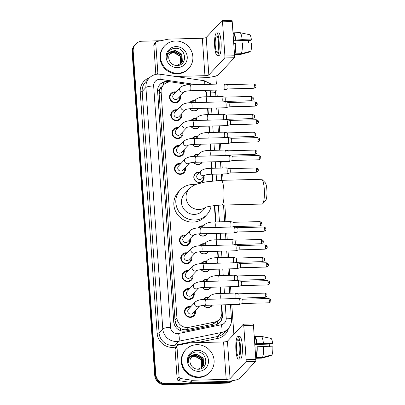 <?xml version="1.0" encoding="UTF-8"?>
<svg xmlns="http://www.w3.org/2000/svg" width="405" height="405" viewBox="0 0 405 405"><rect width="100%" height="100%" fill="white"/><g stroke="black" fill="none" stroke-linecap="round" stroke-linejoin="round"><path stroke-width="0.61" d="M203.386 299.457A5.285 5.057 -136.9 0 1 208.408 297.386M212.276 305.127A5.285 5.057 -136.9 0 1 203.588 305.405M202.135 281.576A5.285 5.057 -136.9 0 1 207.157 279.511M211.025 287.246A5.285 5.057 -136.9 0 1 202.338 287.525M200.885 263.701A5.285 5.057 -136.9 0 1 205.907 261.63M209.775 269.365A5.285 5.057 -136.9 0 1 201.088 269.649M199.635 245.82A5.285 5.057 -136.9 0 1 204.662 243.749M208.524 251.485A5.285 5.057 -136.9 0 1 199.837 251.768M198.384 227.939A5.285 5.057 -136.9 0 1 203.411 225.869M207.274 233.609A5.285 5.057 -136.9 0 1 198.587 233.887M203.993 176.297A5.285 5.057 -136.9 0 1 194.314 179.38A5.285 5.057 -136.9 0 1 199.66 172.231M193.382 156.421A5.285 5.057 -136.9 0 1 198.41 154.351M202.272 162.091A5.285 5.057 -136.9 0 1 193.585 162.37M192.132 138.545A5.285 5.057 -136.9 0 1 197.159 136.475M201.022 144.21A5.285 5.057 -136.9 0 1 192.334 144.494M190.882 120.665A5.285 5.057 -136.9 0 1 195.909 118.594M199.771 126.33A5.285 5.057 -136.9 0 1 191.084 126.613M189.631 102.784A5.285 5.057 -136.9 0 1 194.658 100.713M198.521 108.454A5.285 5.057 -136.9 0 1 189.834 108.732M195.291 310.594A5.619 5.381 -136.9 0 1 185.05 314.088A5.619 5.381 -136.9 0 1 190.952 306.529M194.041 292.714A5.619 5.381 -136.9 0 1 183.799 296.212A5.619 5.381 -136.9 0 1 189.702 288.649M192.79 274.833A5.619 5.381 -136.9 0 1 182.549 278.331A5.619 5.381 -136.9 0 1 188.452 270.768M191.54 256.957A5.619 5.381 -136.9 0 1 181.298 260.45A5.619 5.381 -136.9 0 1 187.201 252.892M190.289 239.077A5.619 5.381 -136.9 0 1 180.048 242.57A5.619 5.381 -136.9 0 1 185.951 235.011M185.287 167.559A5.619 5.381 -136.9 0 1 175.046 171.057A5.619 5.381 -136.9 0 1 180.954 163.493M184.037 149.678A5.619 5.381 -136.9 0 1 173.796 153.176A5.619 5.381 -136.9 0 1 179.704 145.613M182.787 131.802A5.619 5.381 -136.9 0 1 172.545 135.295A5.619 5.381 -136.9 0 1 178.453 127.732M181.536 113.921A5.619 5.381 -136.9 0 1 171.295 117.415A5.619 5.381 -136.9 0 1 177.203 109.856M180.286 96.041A5.619 5.381 -136.9 0 1 170.044 99.539A5.619 5.381 -136.9 0 1 175.952 91.975M190.568 84.802L171.826 82.023A9.907 9.487 43.1 0 0 170.13 81.921A9.907 9.487 43.1 0 0 163.579 84.827A9.907 9.487 43.1 0 0 161.119 91.859L176.939 318.082A9.907 9.487 43.1 0 0 188.978 327.321L214.498 322.091A9.907 9.487 43.1 0 0 219.378 319.373A9.907 9.487 43.1 0 0 221.839 312.346L221.317 304.889M178.058 326.724A9.907 9.487 -136.9 0 1 175.871 323.63L175.881 323.803A3.301 3.164 43.1 0 0 178.058 326.724L180.235 328.374C182.311 329.609 184.518 330.014 186.857 329.584L212.377 324.354L217.369 321.519L219.378 319.373M163.579 84.827L161.317 87.262A3.301 3.164 43.1 0 0 159.555 90.285A9.907 1.995 176 0 0 157.58 90.376M159.555 90.285L159.565 90.457A9.907 9.487 -136.9 0 1 161.317 87.262M159.565 90.457L159.155 93.95L174.975 320.178L175.871 323.63M206.763 96.785L206.656 95.226A9.907 9.487 43.1 0 0 204.986 90.371M220.517 293.458L220.067 287.008M219.267 275.577L218.816 269.128M218.017 257.696L217.566 251.252M216.766 239.821L216.316 233.371M215.516 221.94L214.377 205.629M212.645 180.898L212.179 174.236M211.764 168.303L211.314 161.853M210.514 150.422L210.063 143.972M209.263 132.541L208.813 126.092M208.013 114.661L207.562 108.216M231.938 380.791A9.907 9.487 -136.9 0 1 227.504 382.026L166.136 383.636L165.615 384.193A9.907 9.487 -136.9 0 1 155.252 374.767L132.658 51.708A9.907 9.487 -136.9 0 1 135.118 44.677A9.907 9.487 -136.9 0 0 132.658 51.708L155.252 374.767A9.907 9.487 -136.9 0 0 165.615 384.193L226.982 382.583L165.615 384.193L165.093 384.75A9.907 9.487 -136.9 0 1 154.725 375.324L132.136 52.265A9.907 9.487 -136.9 0 1 134.597 45.238L135.64 44.12A9.907 9.487 -136.9 0 1 142.195 41.214L160.633 40.733M232.359 380.725A9.907 9.487 -136.9 0 1 226.982 382.583A9.907 9.487 -136.9 0 0 232.359 380.725M232.541 380.7A9.907 9.487 -136.9 0 1 226.456 383.14L165.093 384.75M171.583 81.992L168.303 81.506A9.907 9.487 43.1 0 0 166.612 81.405A9.907 9.487 43.1 0 0 160.061 84.311A9.907 9.487 43.1 0 0 157.601 91.338L173.715 321.767A9.907 9.487 43.1 0 0 185.748 331.007L215.095 324.987A9.907 9.487 43.1 0 0 219.976 322.274A9.907 9.487 43.1 0 0 222.436 315.247L221.712 304.879M159.803 84.594A9.907 9.487 -136.9 0 1 166.09 81.962A9.907 9.487 -136.9 0 1 167.781 82.063L168.318 82.144M166.136 383.636A9.907 9.487 -136.9 0 1 155.773 374.21L133.184 51.151A9.907 9.487 -136.9 0 1 135.64 44.12M215.809 75.988L216.376 84.124M216.791 90.062L217.242 96.506M218.042 107.938L218.492 114.387M219.292 125.818L219.743 132.268M220.543 143.699L220.993 150.149M221.793 161.58L222.244 168.024M222.659 173.963L223.104 180.291M224.831 205.026L225.995 221.667M226.795 233.098L227.245 239.542M228.045 250.973L228.496 257.423M229.296 268.854L229.746 275.304M230.546 286.735L230.997 293.185M231.797 304.616L233.872 334.307M207.163 96.775L207.056 95.286A9.907 9.487 43.1 0 0 205.34 90.361M220.912 293.448L220.462 286.998M219.662 275.567L219.211 269.117M218.411 257.686L217.961 251.242M217.161 239.811L216.71 233.361M215.911 221.93L214.772 205.583M213.04 180.858L212.574 174.226M212.159 168.293L211.709 161.843M210.909 150.412L210.458 143.962M209.658 132.531L209.208 126.082M208.408 114.65L207.957 108.206M221.798 314.118L221.915 315.804A9.907 9.487 -136.9 0 1 219.712 322.547M177.841 73.264A16.514 15.81 -136.9 0 1 162.167 63.58A16.514 15.81 -136.9 0 1 164.663 45.836A16.514 15.81 -136.9 0 1 175.583 40.991A16.514 15.81 -136.9 0 1 191.256 50.676A16.514 15.81 -136.9 0 1 188.76 68.42A16.514 15.81 -136.9 0 1 177.841 73.264M188.76 68.42L188.239 68.977A16.514 15.81 -136.9 0 1 177.319 73.821A16.514 15.81 -136.9 0 1 161.646 64.137A16.514 15.81 -136.9 0 1 164.141 46.393L164.663 45.836M175.972 46.605A10.768 10.307 -136.9 0 1 187.242 56.852A10.768 10.307 -136.9 0 1 177.446 67.65A10.768 10.307 -136.9 0 1 166.182 57.404A10.768 10.307 -136.9 0 1 175.972 46.605M176.717 65.549C187.981 65.939 186.518 47.755 175.79 48.286C172.874 48.276 170.505 49.364 168.688 51.556C167.209 53.668 166.683 56.027 167.118 58.629C167.179 54.078 169.376 51.47 173.71 50.817A7.462 7.143 -136.9 0 0 170.611 52.721A7.462 7.143 -136.9 0 0 169.088 59.732C170.338 63.337 172.879 65.271 176.717 65.549L181.162 63.296L182.326 61.636L181.951 54.194L175.517 50.564L173.71 50.817M181.055 63.408L182.118 61.859L181.744 54.417L175.309 50.787L170.546 52.797M180.61 63.823L181.288 62.74L180.919 55.298L174.479 51.673L170.151 53.268M180.726 63.722L181.496 62.522L181.126 55.08L174.687 51.45L170.242 53.146M180.129 64.203L180.458 63.626L180.088 56.184L173.649 52.554L169.796 53.779M180.255 64.111L180.665 63.403L180.296 55.961L173.856 52.336L169.882 53.647M157.008 74.196L157.864 73.28L155.753 43.107L153.799 45.193A1.65 1.579 -136.9 0 1 154.209 44.023L156.163 41.933A1.65 1.579 43.1 0 0 155.753 43.107M155.839 74.388L153.799 45.193M187.075 78.19L202.991 77.775A13.213 2.658 176 0 0 218.523 74.647L234.384 57.723L224.694 57.981L208.833 74.905A3.301 0.663 -4 0 1 204.95 75.684L175.39 76.459M231.766 20.285A1.65 0.344 88.5 0 1 231.837 20.25A1.65 0.344 88.5 0 1 232.207 21.551L222.517 21.809A1.65 0.344 -91.5 0 0 222.148 20.503A1.65 0.344 -91.5 0 0 222.077 20.544L206.216 37.468A3.301 0.663 -4 0 1 202.333 38.247L168.561 39.133A1.65 1.579 43.1 0 0 168.283 39.163L156.978 41.482A1.65 1.579 43.1 0 0 156.163 41.933M224.694 57.981A1.65 0.344 -91.5 0 0 224.912 56.017L234.596 55.763L232.207 21.551M234.596 55.763A1.65 0.344 88.5 0 1 234.384 57.723M224.912 56.017L222.517 21.809M157.864 73.28A1.65 1.579 43.1 0 0 158.158 74.11M218.538 42.419A8.257 1.716 -91.5 0 0 216.69 35.903A8.257 1.716 -91.5 0 0 215.273 45.902A8.257 1.716 -91.5 0 0 217.12 52.412A8.257 1.716 -91.5 0 0 218.538 42.419M233.553 40.789L250.999 40.333L251.399 39.903L242.175 39.665L233.508 40.166M248.543 40.394A6.607 1.372 -91.5 0 0 248.473 43.031L248.108 43.036M241.223 53.728A10.9 2.263 -91.5 0 0 242.403 42.889L251.626 43.133A8.586 1.782 -91.5 0 1 250.751 51.182L241.223 53.728L234.763 53.895L234.672 52.589L234.379 52.594M234.672 52.589A9.578 1.99 -91.5 0 0 235.68 43.34L235.943 43.062L242.403 42.889M233.736 43.391L235.68 43.34M217.202 55.384L219.135 55.333A11.229 2.329 -91.5 0 0 221.064 41.74A11.229 2.329 -91.5 0 0 218.548 32.881L216.609 32.932A11.229 2.329 -91.5 0 0 214.685 46.524A11.229 2.329 -91.5 0 0 217.202 55.384A11.229 2.329 -91.5 0 0 219.125 41.791A11.229 2.329 -91.5 0 0 216.609 32.932M234.763 53.895A10.9 2.263 -91.5 0 0 235.943 43.062M233.336 33.519L233.042 33.529M234.515 54.599L240.443 54.442A10.9 2.263 -91.5 0 0 240.555 54.427A10.9 2.263 -91.5 0 0 240.57 54.422L250.098 51.875L250.062 51.364M234.515 54.584L240.57 54.422M235.452 40.115A9.578 1.99 -91.5 0 0 233.447 34.142L233.088 34.152M235.715 39.832A10.9 2.263 -91.5 0 0 233.412 32.82A10.9 2.263 -91.5 0 0 233.29 32.84L233.381 34.147M242.175 39.665A10.9 2.263 -91.5 0 0 239.988 32.663A10.9 2.263 -91.5 0 0 239.871 32.653L233.412 32.82M251.399 39.903A8.586 1.782 -91.5 0 0 249.713 34.719L239.988 32.663M199.073 376.959A16.514 15.81 -136.9 0 1 183.404 367.269A16.514 15.81 -136.9 0 1 185.9 349.525A16.514 15.81 -136.9 0 1 196.82 344.685A16.514 15.81 -136.9 0 1 212.488 354.37A16.514 15.81 -136.9 0 1 209.993 372.114A16.514 15.81 -136.9 0 1 199.073 376.959M209.993 372.114L209.471 372.671A16.514 15.81 -136.9 0 1 198.551 377.516A16.514 15.81 -136.9 0 1 182.883 367.826A16.514 15.81 -136.9 0 1 185.379 350.082L185.9 349.525M197.21 350.3A10.768 10.307 -136.9 0 1 208.474 360.546A10.768 10.307 -136.9 0 1 198.683 371.339A10.768 10.307 -136.9 0 1 187.419 361.098A10.768 10.307 -136.9 0 1 197.21 350.3M197.954 369.238C209.218 369.628 207.755 351.449 197.027 351.975C194.111 351.965 191.742 353.059 189.925 355.251C188.446 357.362 187.92 359.721 188.35 362.323C188.416 357.767 190.613 355.165 194.947 354.512A7.462 7.143 -136.9 0 0 191.848 356.41A7.462 7.143 -136.9 0 0 190.32 363.427C191.57 367.026 194.117 368.965 197.954 369.238L202.394 366.991L203.563 365.325L203.189 357.888L196.749 354.259L194.947 354.512M202.292 367.097L203.356 365.548L202.981 358.106L196.547 354.476L191.778 356.486M201.847 367.512L202.525 366.434L202.151 358.992L195.716 355.362L191.388 356.962M201.963 367.416L202.733 366.211L202.358 358.769L195.924 355.144L191.479 356.84M201.366 367.897L201.695 367.32L201.326 359.878L194.886 356.248L191.033 357.473M201.493 367.806L201.903 367.097L201.533 359.655L195.094 356.025L191.119 357.342M262.06 179.552L265.229 182.701A9.082 1.883 88.5 0 1 266.854 189.667A9.082 1.883 88.5 0 1 265.695 200.445L262.693 203.75A12.383 2.572 -91.5 0 0 264.278 189.054A12.383 2.572 -91.5 0 0 262.06 179.552A12.383 2.572 -91.5 0 0 261.508 179.283L221.135 180.346A12.383 2.572 88.5 0 1 223.909 190.112A12.383 2.572 88.5 0 1 221.783 205.107L262.156 204.049A12.383 2.572 -91.5 0 0 262.693 203.75M205.502 207.365A12.383 11.856 43.1 0 1 199.012 209.517A12.383 11.856 43.1 0 1 186.052 197.731A12.383 11.856 43.1 0 1 189.13 188.943L184.558 193.818A12.383 11.856 43.1 0 0 182.69 207.127A12.383 11.856 43.1 0 0 194.44 214.392A12.383 11.856 43.1 0 0 202.632 210.757L205.948 207.218M211.142 206.074A18.164 17.39 -136.9 0 1 206.849 214.711A18.164 17.39 -136.9 0 1 194.835 220.036A18.164 17.39 -136.9 0 1 177.598 209.385A18.164 17.39 -136.9 0 1 180.341 189.864A18.164 17.39 -136.9 0 1 192.355 184.538A18.164 17.39 -136.9 0 1 195.428 184.72M206.849 214.711L204.889 216.802A18.164 17.39 -136.9 0 1 192.876 222.127A18.164 17.39 -136.9 0 1 175.638 211.471A18.164 17.39 -136.9 0 1 178.382 191.955L180.341 189.864M175.289 92.679A4.956 4.744 43.1 0 0 170.5 99.417A4.956 4.744 43.1 0 0 179.628 96.744M184.66 91.378L184.3 91.677C183.374 91.9 186.659 90.781 190.335 90.755A2.972 0.618 88.5 0 0 190.856 87.338A2.972 0.618 88.5 0 0 190.841 87.156A2.972 0.618 88.5 0 0 190.178 84.812C186.092 84.736 182.807 85.571 180.321 87.313L173.482 94.613A2.972 2.845 43.1 0 0 175.851 99.549A2.972 2.845 43.1 0 0 177.815 98.678L184.437 91.616M190.178 84.812L224.218 83.916A2.972 0.618 88.5 0 1 224.248 83.921A2.972 0.618 88.5 0 1 224.881 86.265A2.972 0.618 88.5 0 1 224.502 89.794A2.972 0.618 88.5 0 1 224.405 89.854A2.972 0.618 88.5 0 1 224.375 89.859L190.335 90.755M227.468 84.66A2.147 0.446 88.5 0 1 227.494 84.66A2.147 0.446 88.5 0 1 227.949 86.351A2.147 0.446 88.5 0 1 227.671 88.903A2.147 0.446 88.5 0 1 227.605 88.948A2.147 0.446 88.5 0 1 227.58 88.953L253.869 88.26C257.048 86.928 255.54 86.397 255.955 85.966A2.147 0.43 176 0 0 254.239 85.663A2.147 0.446 88.5 0 1 253.869 88.26M176.54 110.56A4.956 4.744 43.1 0 0 171.75 117.293A4.956 4.744 43.1 0 0 180.878 114.625M185.91 109.259L185.551 109.552C184.624 109.78 187.91 108.661 191.585 108.636A2.972 0.618 88.5 0 0 192.107 105.219A2.972 0.618 88.5 0 0 192.091 105.037A2.972 0.618 88.5 0 0 191.428 102.693C187.343 102.617 184.057 103.447 181.572 105.194L174.732 112.489A2.972 2.845 43.1 0 0 177.101 117.43A2.972 2.845 43.1 0 0 179.066 116.559L185.687 109.497M191.428 102.693L225.469 101.797A2.972 0.618 88.5 0 1 225.499 101.802A2.972 0.618 88.5 0 1 226.132 104.141A2.972 0.618 88.5 0 1 225.747 107.674A2.972 0.618 88.5 0 1 225.656 107.735A2.972 0.618 88.5 0 1 225.625 107.74L191.585 108.636M257.165 103.938A2.147 0.43 176 0 0 257.205 103.847A2.147 0.43 176 0 0 255.489 103.543A2.147 0.446 88.5 0 0 255.008 101.847L228.734 102.536A2.147 0.446 88.5 0 1 228.744 102.541A2.147 0.446 88.5 0 1 229.2 104.232A2.147 0.446 88.5 0 1 228.921 106.783A2.147 0.446 88.5 0 1 228.855 106.829A2.147 0.446 88.5 0 1 228.83 106.829M177.79 128.436A4.956 4.744 43.1 0 0 173.001 135.174A4.956 4.744 43.1 0 0 182.128 132.506M187.161 127.135L186.801 127.433C185.875 127.656 189.16 126.542 192.836 126.512A2.972 0.618 88.5 0 0 193.357 123.1A2.972 0.618 88.5 0 0 193.342 122.918A2.972 0.618 88.5 0 0 192.679 120.568C188.593 120.493 185.308 121.328 182.822 123.069L175.983 130.369A2.972 2.845 43.1 0 0 178.352 135.305A2.972 2.845 43.1 0 0 180.316 134.435L186.938 127.378M192.679 120.568L226.719 119.677A2.972 0.618 88.5 0 1 226.749 119.683A2.972 0.618 88.5 0 1 227.382 122.021A2.972 0.618 88.5 0 1 226.997 125.555A2.972 0.618 88.5 0 1 226.906 125.616A2.972 0.618 88.5 0 1 226.876 125.621L192.836 126.512M229.969 120.417A2.147 0.446 88.5 0 1 229.994 120.422A2.147 0.446 88.5 0 1 230.45 122.113A2.147 0.446 88.5 0 1 230.172 124.664A2.147 0.446 88.5 0 1 230.106 124.705A2.147 0.446 88.5 0 1 230.081 124.71L256.37 124.021C259.549 122.69 258.041 122.158 258.456 121.723A2.147 0.43 176 0 0 256.74 121.424A2.147 0.446 88.5 0 1 256.37 124.021M179.04 146.316A4.956 4.744 43.1 0 0 174.251 153.055A4.956 4.744 43.1 0 0 183.379 150.382M188.411 145.015L188.052 145.314C187.125 145.537 190.411 144.423 194.086 144.393A2.972 0.618 88.5 0 0 194.608 140.981A2.972 0.618 88.5 0 0 194.592 140.793A2.972 0.618 88.5 0 0 193.929 138.449C189.844 138.373 186.558 139.209 184.072 140.95L177.233 148.25A2.972 2.845 43.1 0 0 179.602 153.186A2.972 2.845 43.1 0 0 181.567 152.315L188.188 145.253M193.929 138.449L227.969 137.558A2.972 0.618 88.5 0 1 228 137.558A2.972 0.618 88.5 0 1 228.633 139.902A2.972 0.618 88.5 0 1 228.248 143.431A2.972 0.618 88.5 0 1 228.157 143.497A2.972 0.618 88.5 0 1 228.126 143.502L194.086 144.393M259.666 139.7A2.147 0.43 176 0 0 259.706 139.603A2.147 0.43 176 0 0 257.99 139.3A2.147 0.446 88.5 0 0 257.509 137.609L231.23 138.297A2.147 0.446 88.5 0 1 231.245 138.297A2.147 0.446 88.5 0 1 231.701 139.988A2.147 0.446 88.5 0 1 231.422 142.54A2.147 0.446 88.5 0 1 231.356 142.585A2.147 0.446 88.5 0 1 231.331 142.59M180.291 164.197A4.956 4.744 43.1 0 0 175.502 170.935A4.956 4.744 43.1 0 0 184.629 168.262M189.661 162.896L189.302 163.195C188.371 163.417 191.661 162.299 195.337 162.273A2.972 0.618 88.5 0 0 195.853 158.856A2.972 0.618 88.5 0 0 195.843 158.674A2.972 0.618 88.5 0 0 195.18 156.33C191.094 156.254 187.809 157.089 185.323 158.831L178.483 166.131A2.972 2.845 43.1 0 0 180.853 171.067A2.972 2.845 43.1 0 0 182.817 170.196L189.439 163.134M195.18 156.33L229.22 155.434A2.972 0.618 88.5 0 1 229.25 155.439A2.972 0.618 88.5 0 1 229.883 157.783A2.972 0.618 88.5 0 1 229.498 161.311A2.972 0.618 88.5 0 1 229.407 161.372A2.972 0.618 88.5 0 1 229.377 161.377L195.337 162.273M260.916 157.58A2.147 0.43 176 0 0 260.957 157.484A2.147 0.43 176 0 0 259.24 157.18A2.147 0.446 88.5 0 0 258.76 155.485L232.48 156.178A2.147 0.446 88.5 0 1 232.495 156.178A2.147 0.446 88.5 0 1 232.951 157.869A2.147 0.446 88.5 0 1 232.673 160.421A2.147 0.446 88.5 0 1 232.607 160.466A2.147 0.446 88.5 0 1 232.581 160.471M185.293 235.715A4.956 4.744 43.1 0 0 180.503 242.448A4.956 4.744 43.1 0 0 189.631 239.78M194.663 234.414L194.304 234.708C193.372 234.935 196.658 233.817 200.333 233.791A2.972 0.618 88.5 0 0 200.855 230.374A2.972 0.618 88.5 0 0 200.845 230.192A2.972 0.618 88.5 0 0 200.181 227.848C196.096 227.772 192.81 228.607 190.325 230.349L183.48 237.649A2.972 2.845 43.1 0 0 185.855 242.585A2.972 2.845 43.1 0 0 187.819 241.714L194.435 234.652M200.181 227.848L234.222 226.952A2.972 0.618 88.5 0 1 234.252 226.957A2.972 0.618 88.5 0 1 234.885 229.301A2.972 0.618 88.5 0 1 234.5 232.829A2.972 0.618 88.5 0 1 234.409 232.89A2.972 0.618 88.5 0 1 234.379 232.895L200.333 233.791M265.918 229.093A2.147 0.43 176 0 0 265.958 229.002A2.147 0.43 176 0 0 264.242 228.698A2.147 0.446 88.5 0 0 263.761 227.002L237.482 227.696A2.147 0.446 88.5 0 1 237.497 227.696A2.147 0.446 88.5 0 1 237.953 229.387A2.147 0.446 88.5 0 1 237.674 231.938A2.147 0.446 88.5 0 1 237.608 231.984A2.147 0.446 88.5 0 1 237.583 231.989M186.543 253.596A4.956 4.744 43.1 0 0 181.754 260.329A4.956 4.744 43.1 0 0 190.882 257.661M195.914 252.295L195.554 252.588C194.623 252.811 197.908 251.697 201.584 251.667A2.972 0.618 88.5 0 0 202.105 248.255A2.972 0.618 88.5 0 0 202.095 248.073A2.972 0.618 88.5 0 0 201.432 245.729C197.346 245.653 194.061 246.483 191.575 248.23L184.731 255.525A2.972 2.845 43.1 0 0 187.105 260.466A2.972 2.845 43.1 0 0 189.069 259.59L195.686 252.533M201.432 245.729L235.472 244.833A2.972 0.618 88.5 0 1 235.502 244.838A2.972 0.618 88.5 0 1 236.135 247.177A2.972 0.618 88.5 0 1 235.75 250.71A2.972 0.618 88.5 0 1 235.659 250.771A2.972 0.618 88.5 0 1 235.624 250.776L201.584 251.667M267.168 246.974A2.147 0.43 176 0 0 267.209 246.883A2.147 0.43 176 0 0 265.493 246.579A2.147 0.446 88.5 0 0 265.012 244.883L238.732 245.572A2.147 0.446 88.5 0 1 238.748 245.577A2.147 0.446 88.5 0 1 239.203 247.268A2.147 0.446 88.5 0 1 238.925 249.819A2.147 0.446 88.5 0 1 238.859 249.865A2.147 0.446 88.5 0 1 238.834 249.865M187.793 271.471A4.956 4.744 43.1 0 0 183.004 278.21A4.956 4.744 43.1 0 0 192.132 275.537M197.159 270.17L196.805 270.469C195.873 270.692 199.159 269.578 202.834 269.548A2.972 0.618 88.5 0 0 203.356 266.136A2.972 0.618 88.5 0 0 203.345 265.948A2.972 0.618 88.5 0 0 202.682 263.604C198.597 263.528 195.311 264.364 192.826 266.105L185.981 273.405A2.972 2.845 43.1 0 0 188.355 278.341A2.972 2.845 43.1 0 0 190.32 277.471L196.936 270.408M202.682 263.604L236.722 262.713A2.972 0.618 88.5 0 1 236.753 262.718A2.972 0.618 88.5 0 1 237.386 265.057A2.972 0.618 88.5 0 1 237.001 268.591A2.972 0.618 88.5 0 1 236.91 268.652A2.972 0.618 88.5 0 1 236.874 268.657L202.834 269.548M239.973 263.452A2.147 0.446 88.5 0 1 239.998 263.458A2.147 0.446 88.5 0 1 240.454 265.148A2.147 0.446 88.5 0 1 240.175 267.695A2.147 0.446 88.5 0 1 240.109 267.74A2.147 0.446 88.5 0 1 240.084 267.745L266.374 267.057C269.553 265.726 268.039 265.194 268.459 264.759A2.147 0.43 176 0 0 266.743 264.455A2.147 0.446 88.5 0 1 266.374 267.057M189.044 289.352A4.956 4.744 43.1 0 0 184.255 296.09A4.956 4.744 43.1 0 0 193.382 293.417M198.41 288.051L198.055 288.35C197.124 288.573 200.409 287.454 204.085 287.428A2.972 0.618 88.5 0 0 204.606 284.011A2.972 0.618 88.5 0 0 204.596 283.829A2.972 0.618 88.5 0 0 203.928 281.485C199.847 281.409 196.562 282.244 194.076 283.986L187.231 291.286A2.972 2.845 43.1 0 0 189.606 296.222A2.972 2.845 43.1 0 0 191.57 295.351L198.187 288.289M203.928 281.485L237.973 280.594A2.972 0.618 88.5 0 1 238.003 280.594A2.972 0.618 88.5 0 1 238.636 282.938A2.972 0.618 88.5 0 1 238.251 286.467A2.972 0.618 88.5 0 1 238.16 286.527A2.972 0.618 88.5 0 1 238.125 286.532L204.085 287.428M269.669 282.736A2.147 0.43 176 0 0 269.71 282.639A2.147 0.43 176 0 0 267.994 282.336A2.147 0.446 88.5 0 0 267.513 280.645L241.233 281.333A2.147 0.446 88.5 0 1 241.248 281.333A2.147 0.446 88.5 0 1 241.704 283.024A2.147 0.446 88.5 0 1 241.426 285.576A2.147 0.446 88.5 0 1 241.36 285.621A2.147 0.446 88.5 0 1 241.334 285.626M190.294 307.233A4.956 4.744 43.1 0 0 185.505 313.966A4.956 4.744 43.1 0 0 194.633 311.298M199.66 305.932L199.306 306.226C198.374 306.453 201.66 305.335 205.335 305.309A2.972 0.618 88.5 0 0 205.856 301.892A2.972 0.618 88.5 0 0 205.846 301.71A2.972 0.618 88.5 0 0 205.178 299.366C201.098 299.29 197.812 300.12 195.326 301.867L188.482 309.167A2.972 2.845 43.1 0 0 190.856 314.103A2.972 2.845 43.1 0 0 192.82 313.232L199.437 306.17M205.178 299.366L239.223 298.47A2.972 0.618 88.5 0 1 239.254 298.475A2.972 0.618 88.5 0 1 239.887 300.814A2.972 0.618 88.5 0 1 239.502 304.347A2.972 0.618 88.5 0 1 239.411 304.408A2.972 0.618 88.5 0 1 239.375 304.413L205.335 305.309M242.473 299.214A2.147 0.446 88.5 0 1 242.494 299.214A2.147 0.446 88.5 0 1 242.954 300.905A2.147 0.446 88.5 0 1 242.676 303.456A2.147 0.446 88.5 0 1 242.61 303.502A2.147 0.446 88.5 0 1 242.585 303.502L268.874 302.813C272.054 301.482 270.54 300.95 270.96 300.52A2.147 0.43 176 0 0 269.244 300.216A2.147 0.446 88.5 0 1 268.874 302.813M194.263 101.139A4.956 4.744 43.1 0 0 190.041 102.754M189.985 108.722A4.956 4.744 43.1 0 0 198.085 108.464M206.297 102.303A2.972 0.618 88.5 0 0 206.51 99.336A2.972 0.618 88.5 0 0 206.494 99.154A2.972 0.618 88.5 0 0 205.831 96.81L221.525 96.395A2.972 0.618 88.5 0 1 221.56 96.4A2.972 0.618 88.5 0 1 222.193 98.739A2.972 0.618 88.5 0 1 221.996 101.888M224.78 97.139A2.147 0.446 88.5 0 1 224.8 97.139A2.147 0.446 88.5 0 1 225.261 98.83A2.147 0.446 88.5 0 1 224.983 101.382A2.147 0.446 88.5 0 1 224.917 101.427A2.147 0.446 88.5 0 1 224.891 101.427L251.181 100.739C254.355 99.407 252.847 98.876 253.267 98.445A2.147 0.43 176 0 0 251.551 98.142A2.147 0.446 88.5 0 1 251.181 100.739M195.514 119.019A4.956 4.744 43.1 0 0 191.292 120.634L191.469 120.432M191.236 126.598A4.956 4.744 43.1 0 0 199.336 126.345M207.547 120.179A2.972 0.618 88.5 0 0 207.76 117.217A2.972 0.618 88.5 0 0 207.745 117.03A2.972 0.618 88.5 0 0 207.082 114.686L222.775 114.276A2.972 0.618 88.5 0 1 222.811 114.281A2.972 0.618 88.5 0 1 223.444 116.62A2.972 0.618 88.5 0 1 223.246 119.769M252.801 116.022A2.147 0.446 88.5 0 0 252.32 114.326L226.041 115.015A2.147 0.446 88.5 0 1 226.051 115.02A2.147 0.446 88.5 0 1 226.511 116.711A2.147 0.446 88.5 0 1 226.233 119.262A2.147 0.446 88.5 0 1 226.162 119.303A2.147 0.446 88.5 0 1 226.142 119.308L252.431 118.619C255.606 117.288 254.097 116.756 254.517 116.321A2.147 0.43 176 0 0 252.801 116.022A2.147 0.446 88.5 0 1 252.431 118.619M196.759 136.895A4.956 4.744 43.1 0 0 192.542 138.515M192.486 144.479A4.956 4.744 43.1 0 0 200.586 144.22M208.798 138.059A2.972 0.618 88.5 0 0 209.01 135.093A2.972 0.618 88.5 0 0 208.995 134.911A2.972 0.618 88.5 0 0 208.332 132.567L224.026 132.157A2.972 0.618 88.5 0 1 224.061 132.157A2.972 0.618 88.5 0 1 224.694 134.5A2.972 0.618 88.5 0 1 224.497 137.649M255.722 134.298A2.147 0.43 176 0 0 255.768 134.202A2.147 0.43 176 0 0 254.046 133.898A2.147 0.446 88.5 0 0 253.57 132.207L227.291 132.896A2.147 0.446 88.5 0 1 227.301 132.896A2.147 0.446 88.5 0 1 227.762 134.587A2.147 0.446 88.5 0 1 227.483 137.138A2.147 0.446 88.5 0 1 227.413 137.184A2.147 0.446 88.5 0 1 227.392 137.189M198.01 154.776A4.956 4.744 43.1 0 0 193.792 156.396M193.737 162.359A4.956 4.744 43.1 0 0 201.837 162.101M210.048 155.94A2.972 0.618 88.5 0 0 210.261 152.974A2.972 0.618 88.5 0 0 210.246 152.791A2.972 0.618 88.5 0 0 209.582 150.447L225.276 150.032A2.972 0.618 88.5 0 1 225.312 150.037A2.972 0.618 88.5 0 1 225.944 152.381A2.972 0.618 88.5 0 1 225.747 155.525M228.531 150.776A2.147 0.446 88.5 0 1 228.552 150.776A2.147 0.446 88.5 0 1 229.007 152.467A2.147 0.446 88.5 0 1 228.734 155.019A2.147 0.446 88.5 0 1 228.663 155.064A2.147 0.446 88.5 0 1 228.643 155.069L254.932 154.376C258.106 153.044 256.598 152.513 257.018 152.083A2.147 0.43 176 0 0 255.297 151.779A2.147 0.446 88.5 0 1 254.932 154.376M199.26 172.657A4.956 4.744 43.1 0 0 194.471 179.39A4.956 4.744 43.1 0 0 203.599 176.722M210.833 168.328L226.527 167.913A2.972 0.618 88.5 0 1 226.562 167.918A2.972 0.618 88.5 0 1 227.195 170.257A2.972 0.618 88.5 0 1 226.81 173.791A2.972 0.618 88.5 0 1 226.714 173.851A2.972 0.618 88.5 0 1 226.684 173.856L210.99 174.266A2.972 0.618 88.5 0 0 211.511 170.854A2.972 0.618 88.5 0 0 211.496 170.672A2.972 0.618 88.5 0 0 210.833 168.328C206.747 168.252 203.462 169.082 200.976 170.829L197.453 174.585A2.972 2.845 43.1 0 0 199.822 179.526A2.972 2.845 43.1 0 0 201.786 178.656L205.092 175.132M258.223 170.054A2.147 0.43 176 0 0 258.269 169.963A2.147 0.43 176 0 0 256.547 169.66A2.147 0.446 88.5 0 0 256.066 167.964L229.792 168.652A2.147 0.446 88.5 0 1 229.802 168.657A2.147 0.446 88.5 0 1 230.258 170.348A2.147 0.446 88.5 0 1 229.984 172.9A2.147 0.446 88.5 0 1 229.913 172.945A2.147 0.446 88.5 0 1 229.893 172.945M203.011 226.294A4.956 4.744 43.1 0 0 198.789 227.909L198.971 227.706M198.739 233.877A4.956 4.744 43.1 0 0 206.839 233.619M215.05 227.458A2.972 0.618 88.5 0 0 215.257 224.492A2.972 0.618 88.5 0 0 215.247 224.309A2.972 0.618 88.5 0 0 214.584 221.965L230.278 221.55A2.972 0.618 88.5 0 1 230.313 221.555A2.972 0.618 88.5 0 1 230.946 223.899A2.972 0.618 88.5 0 1 230.749 227.043M261.974 223.692A2.147 0.43 176 0 0 262.02 223.6A2.147 0.43 176 0 0 260.299 223.297A2.147 0.446 88.5 0 0 259.818 221.601L233.543 222.294A2.147 0.446 88.5 0 1 233.553 222.294A2.147 0.446 88.5 0 1 234.009 223.985A2.147 0.446 88.5 0 1 233.731 226.537A2.147 0.446 88.5 0 1 233.665 226.582A2.147 0.446 88.5 0 1 233.644 226.587M204.262 244.174A4.956 4.744 43.1 0 0 200.04 245.789M199.989 251.753A4.956 4.744 43.1 0 0 208.089 251.5M216.3 245.334A2.972 0.618 88.5 0 0 216.508 242.372A2.972 0.618 88.5 0 0 216.498 242.19A2.972 0.618 88.5 0 0 215.835 239.841L231.528 239.431A2.972 0.618 88.5 0 1 231.564 239.436A2.972 0.618 88.5 0 1 232.197 241.775A2.972 0.618 88.5 0 1 231.999 244.924M234.778 240.17A2.147 0.446 88.5 0 1 234.804 240.175A2.147 0.446 88.5 0 1 235.259 241.866A2.147 0.446 88.5 0 1 234.981 244.417A2.147 0.446 88.5 0 1 234.915 244.463A2.147 0.446 88.5 0 1 234.895 244.463L261.184 243.775C264.359 242.443 262.85 241.912 263.265 241.481A2.147 0.43 176 0 0 261.549 241.177A2.147 0.446 88.5 0 1 261.184 243.775M205.512 262.05A4.956 4.744 43.1 0 0 201.29 263.67L201.472 263.468M201.239 269.634A4.956 4.744 43.1 0 0 209.339 269.376M217.551 263.215A2.972 0.618 88.5 0 0 217.758 260.253A2.972 0.618 88.5 0 0 217.748 260.066A2.972 0.618 88.5 0 0 217.085 257.722L232.779 257.312A2.972 0.618 88.5 0 1 232.814 257.317A2.972 0.618 88.5 0 1 233.447 259.656A2.972 0.618 88.5 0 1 233.245 262.805M264.475 259.453A2.147 0.43 176 0 0 264.516 259.357A2.147 0.43 176 0 0 262.799 259.053A2.147 0.446 88.5 0 0 262.318 257.362L236.044 258.051A2.147 0.446 88.5 0 1 236.054 258.056A2.147 0.446 88.5 0 1 236.51 259.747A2.147 0.446 88.5 0 1 236.231 262.293A2.147 0.446 88.5 0 1 236.166 262.339A2.147 0.446 88.5 0 1 236.145 262.344M206.763 279.931A4.956 4.744 43.1 0 0 202.54 281.551M202.485 287.515A4.956 4.744 43.1 0 0 210.59 287.256M218.801 281.095A2.972 0.618 88.5 0 0 219.009 278.129A2.972 0.618 88.5 0 0 218.999 277.946A2.972 0.618 88.5 0 0 218.335 275.602L234.029 275.192A2.972 0.618 88.5 0 1 234.065 275.192A2.972 0.618 88.5 0 1 234.692 277.536A2.972 0.618 88.5 0 1 234.495 280.685M237.279 275.932A2.147 0.446 88.5 0 1 237.305 275.932A2.147 0.446 88.5 0 1 237.76 277.622A2.147 0.446 88.5 0 1 237.482 280.174A2.147 0.446 88.5 0 1 237.416 280.219A2.147 0.446 88.5 0 1 237.396 280.225L263.685 279.531C266.86 278.205 265.351 277.668 265.766 277.238A2.147 0.43 176 0 0 264.05 276.934A2.147 0.446 88.5 0 1 263.685 279.531M208.013 297.812A4.956 4.744 43.1 0 0 203.791 299.427L203.973 299.224M203.735 305.395A4.956 4.744 43.1 0 0 211.84 305.137M220.052 298.976A2.972 0.618 88.5 0 0 220.259 296.009A2.972 0.618 88.5 0 0 220.249 295.827A2.972 0.618 88.5 0 0 219.586 293.483L235.28 293.068A2.972 0.618 88.5 0 1 235.31 293.073A2.972 0.618 88.5 0 1 235.943 295.412A2.972 0.618 88.5 0 1 235.745 298.561M238.53 293.812A2.147 0.446 88.5 0 1 238.555 293.812A2.147 0.446 88.5 0 1 239.011 295.503A2.147 0.446 88.5 0 1 238.732 298.055A2.147 0.446 88.5 0 1 238.666 298.1A2.147 0.446 88.5 0 1 238.641 298.1L264.931 297.412C268.11 296.08 266.601 295.549 267.017 295.118A2.147 0.43 176 0 0 265.3 294.815A2.147 0.446 88.5 0 1 264.931 297.412M179.101 376.974A1.65 1.579 43.1 0 0 180.549 378.528L192.132 380.244A1.65 1.579 43.1 0 0 192.415 380.26L190.456 382.35A1.65 1.579 -136.9 0 1 190.173 382.335L178.59 380.619A1.65 1.579 -136.9 0 1 177.142 379.065L179.101 376.974L176.99 346.796L175.031 348.887A1.65 1.579 -136.9 0 1 175.441 347.713L177.4 345.627A1.65 1.579 43.1 0 0 176.99 346.796M177.142 379.065L175.031 348.887M190.456 382.35L224.228 381.464A13.213 2.658 176 0 0 239.755 378.341L255.621 361.417L245.931 361.67L230.07 378.594A3.301 0.663 -4 0 1 226.187 379.374L192.415 380.26M253.003 323.98A1.65 0.344 88.5 0 1 253.074 323.944A1.65 0.344 88.5 0 1 253.444 325.245L243.754 325.498A1.65 0.344 -91.5 0 0 243.385 324.197A1.65 0.344 -91.5 0 0 243.314 324.233L227.448 341.157A3.301 0.663 -4 0 1 223.57 341.936L189.798 342.822A1.65 1.579 43.1 0 0 189.52 342.858L178.215 345.171A1.65 1.579 43.1 0 0 177.4 345.627M245.931 361.67A1.65 0.344 -91.5 0 0 246.144 359.711L255.833 359.453L253.444 325.245M255.833 359.453A1.65 0.344 88.5 0 1 255.621 361.417M246.144 359.711L243.754 325.498M239.775 346.108A8.257 1.716 -91.5 0 0 237.927 339.598A8.257 1.716 -91.5 0 0 236.51 349.591A8.257 1.716 -91.5 0 0 238.358 356.106A8.257 1.716 -91.5 0 0 239.775 346.108M254.785 344.483L272.236 344.022L272.636 343.597L263.412 343.354L254.745 343.855M269.781 344.088A6.607 1.372 -91.5 0 0 269.705 346.72L269.345 346.731M262.455 357.418A10.9 2.263 -91.5 0 0 263.64 346.584L272.864 346.822A8.586 1.782 -91.5 0 1 271.988 354.871L262.455 357.418L256 357.59L255.909 356.279L255.611 356.289M255.909 356.279A9.578 1.99 -91.5 0 0 256.912 347.034L257.18 346.751L263.64 346.584M254.968 347.085L256.912 347.034M238.434 359.073L240.373 359.022A11.229 2.329 -91.5 0 0 242.301 345.43A11.229 2.329 -91.5 0 0 239.785 336.575L237.846 336.626A11.229 2.329 -91.5 0 0 235.923 350.219A11.229 2.329 -91.5 0 0 238.434 359.073A11.229 2.329 -91.5 0 0 240.362 345.48A11.229 2.329 -91.5 0 0 237.846 336.626M256 357.59A10.9 2.263 -91.5 0 0 257.18 346.751M254.573 337.213L254.279 337.218M255.752 358.288L261.681 358.136A10.9 2.263 -91.5 0 0 261.792 358.121A10.9 2.263 -91.5 0 0 261.807 358.116L271.335 355.57L271.299 355.058M255.752 358.273L261.807 358.116M256.689 343.804A9.578 1.99 -91.5 0 0 254.684 337.836L254.325 337.846M256.952 343.526A10.9 2.263 -91.5 0 0 254.649 336.514A10.9 2.263 -91.5 0 0 254.527 336.535L254.618 337.836M263.412 343.354A10.9 2.263 -91.5 0 0 261.22 336.358A10.9 2.263 -91.5 0 0 261.109 336.342L254.649 336.514M272.636 343.597A8.586 1.782 -91.5 0 0 270.945 338.408L261.22 336.358M180.645 330.672A9.907 2.369 -101.6 0 0 180.235 328.374M221.93 316.057A9.907 1.995 176 0 0 221.368 316.042M163.286 85.146A9.907 1.681 -81.6 0 0 163.367 82.433M217.769 324A9.907 2.369 -101.6 0 0 217.379 321.504M175.881 323.803A9.907 1.995 176 0 0 174.094 323.884M159.155 93.95L161.119 91.859M212.377 324.354L214.498 322.091M186.857 329.584L188.978 327.321M174.975 320.178L176.939 318.082M154.725 375.324L155.773 374.21M132.136 52.265L133.184 51.151M226.456 383.14L227.504 382.026M196.314 84.65L160.8 79.39A6.607 6.323 43.1 0 0 159.671 79.319A6.607 6.323 43.1 0 0 153.662 85.946L170.546 327.351A6.607 6.323 43.1 0 0 177.456 333.634A6.607 6.323 43.1 0 0 178.57 333.507L221.312 324.744A6.607 6.323 43.1 0 0 226.208 318.249L225.266 304.783M221.312 324.744A6.607 1.579 -101.6 0 1 221.576 332.464L178.828 341.228A13.213 12.646 -136.9 0 1 176.6 341.481A13.213 12.646 -136.9 0 1 162.78 328.911L145.896 87.505A13.213 12.646 -136.9 0 1 149.177 78.135L145.456 82.104A13.213 12.646 43.1 0 0 142.175 91.479L159.059 332.88A13.213 12.646 43.1 0 0 172.879 345.45A13.213 12.646 43.1 0 0 175.107 345.197L217.855 336.433A13.213 12.646 43.1 0 0 224.36 332.814L228.081 328.845A13.213 12.646 -136.9 0 1 221.576 332.464L217.855 336.433A1.65 0.395 78.4 0 0 217.915 338.367L197.098 342.635M176.19 346.918L175.173 347.125A14.863 14.226 -136.9 0 1 157.115 333.269L140.236 91.869A1.65 0.334 176 0 0 142.175 91.479L145.896 87.505A6.607 1.326 -4 0 1 153.662 85.946M175.173 347.125A1.65 0.395 78.4 0 1 175.107 345.197L178.828 341.228A6.607 1.579 -101.6 0 0 178.57 333.507M140.236 91.869A14.863 14.226 -136.9 0 1 149.617 77.684M228.496 328.379A14.863 14.226 -136.9 0 1 217.915 338.367M170.546 327.351A6.607 1.326 -4 0 0 162.78 328.911L159.059 332.88A1.65 0.334 176 0 1 157.115 333.269M224.466 293.352L224.016 286.907M223.216 275.476L222.765 269.026M221.965 257.595L221.515 251.146M220.715 239.714L220.264 233.265M219.464 221.834L218.305 205.269M216.579 180.559L216.128 174.135M215.713 168.196L215.263 161.747M214.463 150.316L214.012 143.871M213.212 132.44L212.762 125.99M211.962 114.559L211.511 108.11M210.711 96.679L210.392 92.097A6.607 6.323 43.1 0 0 209.987 90.239M226.208 318.249A6.607 1.326 -4 0 1 231.488 319.18L230.475 304.646M210.392 92.097A6.607 1.326 -4 0 1 215.678 93.028L215.136 90.102M204.733 84.427A6.607 1.119 -81.6 0 0 204.272 80.737L160.461 74.247A6.607 1.119 -81.6 0 1 160.8 79.39M167.781 82.063L168.303 81.506M206.687 95.681L207.056 95.286M221.915 315.804L222.436 315.247M208.833 74.905L206.216 37.468M204.95 75.684L202.333 38.247M255.914 86.062A2.147 0.43 176 0 0 255.955 85.966L255.884 85.541C256.183 85.202 255.474 84.675 253.758 83.972A2.147 0.446 88.5 0 1 254.239 85.663M180.321 87.313A2.972 2.845 43.1 0 0 184.376 91.641M181.572 105.194A2.972 2.845 43.1 0 0 185.627 109.522M255.489 103.543A2.147 0.446 88.5 0 1 255.12 106.14L228.845 106.829L225.656 107.735M258.415 121.819A2.147 0.43 176 0 0 258.456 121.723L258.385 121.303C258.684 120.958 257.975 120.437 256.259 119.728A2.147 0.446 88.5 0 1 256.74 121.424M182.822 123.069A2.972 2.845 43.1 0 0 186.877 127.403M184.072 140.95A2.972 2.845 43.1 0 0 188.128 145.279M257.99 139.3A2.147 0.446 88.5 0 1 257.62 141.902L231.346 142.59L228.157 143.497M185.323 158.831A2.972 2.845 43.1 0 0 189.373 163.159M259.24 157.18A2.147 0.446 88.5 0 1 258.871 159.778L232.597 160.466L229.407 161.372M190.325 230.349A2.972 2.845 43.1 0 0 194.375 234.677M264.242 228.698A2.147 0.446 88.5 0 1 263.873 231.295L237.598 231.984L234.409 232.89M191.575 248.23A2.972 2.845 43.1 0 0 195.625 252.558M265.493 246.579A2.147 0.446 88.5 0 1 265.123 249.176L238.844 249.865L235.659 250.771M268.419 264.855A2.147 0.43 176 0 0 268.459 264.759L268.388 264.333C268.682 263.994 267.973 263.473 266.262 262.764A2.147 0.446 88.5 0 1 266.743 264.455M192.826 266.105A2.972 2.845 43.1 0 0 196.876 270.434M194.076 283.986A2.972 2.845 43.1 0 0 198.126 288.314M267.994 282.336A2.147 0.446 88.5 0 1 267.624 284.933L241.345 285.626L238.16 286.527M270.92 300.611A2.147 0.43 176 0 0 270.96 300.52L270.889 300.095C271.183 299.756 270.474 299.229 268.763 298.52A2.147 0.446 88.5 0 1 269.244 300.216M195.326 301.867A2.972 2.845 43.1 0 0 199.376 306.195M253.221 98.536A2.147 0.43 176 0 0 253.267 98.445L253.191 98.02C253.489 97.681 252.781 97.154 251.07 96.446A2.147 0.446 88.5 0 1 251.551 98.142M192.841 102.652L195.974 99.311A2.972 2.845 43.1 0 0 195.564 102.581M254.472 116.417A2.147 0.43 176 0 0 254.517 116.321L254.441 115.901C254.74 115.557 254.031 115.035 252.32 114.326M194.091 120.533L197.225 117.187A2.972 2.845 43.1 0 0 196.815 120.462M195.342 138.414L198.475 135.067A2.972 2.845 43.1 0 0 198.065 138.343M254.046 133.898A2.147 0.446 88.5 0 1 253.682 136.5L227.402 137.189L225.914 137.609M256.973 152.179A2.147 0.43 176 0 0 257.018 152.083L256.942 151.657C257.241 151.318 256.532 150.792 254.821 150.083A2.147 0.446 88.5 0 1 255.297 151.779M196.592 156.295L199.726 152.948A2.972 2.845 43.1 0 0 199.316 156.219M200.976 170.829A2.972 2.845 43.1 0 0 205.026 175.157M256.547 169.66A2.147 0.446 88.5 0 1 256.183 172.257L229.903 172.945L226.714 173.851M201.594 227.807L204.727 224.466A2.972 2.845 43.1 0 0 204.317 227.737M260.299 223.297A2.147 0.446 88.5 0 1 259.934 225.894L233.655 226.582L232.166 227.008M263.225 241.572A2.147 0.43 176 0 0 263.265 241.481L263.194 241.056C263.493 240.712 262.784 240.19 261.068 239.482A2.147 0.446 88.5 0 1 261.549 241.177M202.839 245.688L205.978 242.342A2.972 2.845 43.1 0 0 205.568 245.617M204.09 263.569L207.228 260.223A2.972 2.845 43.1 0 0 206.818 263.498M262.799 259.053A2.147 0.446 88.5 0 1 262.435 261.655L236.155 262.344L234.667 262.769M265.726 277.334A2.147 0.43 176 0 0 265.766 277.238L265.695 276.812C265.994 276.473 265.285 275.947 263.569 275.243A2.147 0.446 88.5 0 1 264.05 276.934M205.34 281.45L208.479 278.103A2.972 2.845 43.1 0 0 208.069 281.379M266.976 295.21A2.147 0.43 176 0 0 267.017 295.118L266.946 294.693C267.244 294.354 266.536 293.827 264.819 293.119A2.147 0.446 88.5 0 1 265.3 294.815M206.59 299.325L209.729 295.984A2.972 2.845 43.1 0 0 209.319 299.255M230.07 378.594L227.448 341.157M226.187 379.374L223.57 341.936M190.173 382.335L192.132 380.244M180.549 378.528L178.59 380.619M160.461 74.247L158.193 74.11C154.639 74.252 151.637 75.593 149.177 78.135M228.081 328.845C230.556 326.111 231.69 322.891 231.488 319.18M229.675 293.215L229.225 286.77M228.425 275.339L227.974 268.89M227.175 257.459L226.724 251.009M225.924 239.578L225.474 233.128M224.674 221.697L223.509 205.062M221.778 180.326L221.338 173.998M220.922 168.06L220.472 161.61M219.672 150.179L219.221 143.734M218.422 132.303L217.971 125.854M217.171 114.423L216.721 107.973M215.921 96.542L215.678 93.028M211.496 84.25L204.272 80.737M231.837 20.25L222.148 20.503M242.114 54.012L240.555 54.427M189.13 188.943C191.535 186.599 194.167 184.984 197.017 184.098L205.446 181.921L221.135 180.346M205.138 207.507C206.145 206.854 214.964 205.132 221.783 205.107M171.249 94.092L169.644 95.808M227.605 88.948L224.405 89.854M178.478 100.87L176.869 102.586M253.758 83.972L227.483 84.66L224.248 83.921M255.008 101.847C256.724 102.556 257.433 103.083 257.135 103.422L257.205 103.847C256.79 104.277 258.299 104.809 255.12 106.14M172.5 111.972L170.895 113.689M179.729 118.746L178.119 120.462M228.744 102.541L225.499 101.802M173.75 129.853L172.14 131.569M230.106 124.705L226.906 125.616M180.979 136.627L179.369 138.343M256.259 119.728L229.979 120.417L226.749 119.683M257.509 137.609C259.225 138.318 259.929 138.839 259.635 139.178L259.706 139.603C259.291 140.039 260.8 140.57 257.62 141.902M175 147.729L173.391 149.445M182.23 154.507L180.62 156.224M231.245 138.297L228 137.558M258.76 155.485C260.476 156.193 261.179 156.72 260.886 157.059L260.957 157.484C260.542 157.915 262.05 158.446 258.871 159.778M176.251 165.61L174.641 167.326M183.48 172.388L181.87 174.104M232.495 156.178L229.25 155.439M263.761 227.002C265.472 227.711 266.181 228.238 265.888 228.577L265.958 229.002C265.538 229.432 267.052 229.964 263.873 231.295M181.253 237.127L179.643 238.844M188.482 243.901L186.872 245.617M237.497 227.696L234.252 226.957M265.012 244.883C266.723 245.592 267.432 246.113 267.138 246.458L267.209 246.883C266.789 247.313 268.302 247.845 265.123 249.176M182.503 255.008L180.893 256.724M189.732 261.782L188.123 263.498M238.748 245.577L235.502 244.838M183.754 272.884L182.144 274.6M240.109 267.74L236.91 268.652M190.983 279.663L189.373 281.379M266.262 262.764L239.983 263.452L236.753 262.718M267.513 280.645C269.224 281.348 269.933 281.875 269.639 282.214L269.71 282.639C269.29 283.07 270.803 283.606 267.624 284.933M185.004 290.765L183.394 292.481M192.233 297.543L190.623 299.26M241.248 281.333L238.003 280.594M186.254 308.645L184.645 310.362M242.61 303.502L239.411 304.408M193.484 315.419L191.874 317.135M268.763 298.52L242.484 299.214L239.254 298.475M205.831 96.81C201.746 96.734 198.46 97.564 195.974 99.311M224.917 101.427L223.413 101.852M197.448 109.325L196.374 110.474M224.8 97.139L221.56 96.4M251.07 96.446L224.79 97.134M207.082 114.686C202.996 114.61 199.711 115.445 197.225 117.187M226.162 119.303L224.664 119.733M198.698 127.205L197.625 128.35M226.051 115.02L222.811 114.281M253.57 132.207C255.282 132.916 255.99 133.437 255.692 133.777L255.768 134.202C255.347 134.637 256.856 135.169 253.682 136.5M208.332 132.567C204.247 132.491 200.961 133.326 198.475 135.067M199.948 145.086L198.875 146.23M227.301 132.896L224.061 132.157M209.582 150.447C205.497 150.371 202.211 151.207 199.726 152.948M228.663 155.064L227.165 155.49M201.199 162.967L200.126 164.111M254.821 150.083L228.541 150.776L225.312 150.037M256.066 167.964C257.782 168.672 258.491 169.194 258.193 169.538L258.269 169.963C257.848 170.394 259.357 170.925 256.183 172.257M195.22 174.069L194.147 175.213M202.449 180.843L201.376 181.987M210.99 174.266C207.314 174.297 204.029 175.411 204.955 175.188L205.315 174.894M229.802 168.657L226.562 167.918M259.818 221.601C261.534 222.31 262.243 222.836 261.944 223.175L262.02 223.6C261.6 224.031 263.108 224.562 259.934 225.894M214.584 221.965C210.499 221.889 207.213 222.72 204.727 224.466M206.201 234.485L205.127 235.629M233.553 222.294L230.313 221.555M215.835 239.841C211.749 239.77 208.464 240.6 205.978 242.342M234.915 244.463L233.417 244.888M207.451 252.361L206.378 253.505M261.068 239.482L234.794 240.17L231.564 239.436M262.318 257.362C264.035 258.071 264.743 258.592 264.445 258.932L264.516 259.357C264.1 259.792 265.609 260.324 262.435 261.655M217.085 257.722C213 257.646 209.714 258.481 207.228 260.223M208.702 270.241L207.628 271.385M236.054 258.056L232.814 257.317M218.335 275.602C214.25 275.527 210.965 276.362 208.479 278.103M237.416 280.219L235.918 280.645M209.952 288.122L208.879 289.266M263.569 275.243L237.295 275.932L234.065 275.192M219.586 293.483C215.5 293.407 212.215 294.238 209.729 295.984M238.666 298.1L237.168 298.525M211.202 305.998L210.129 307.147M264.819 293.119L238.545 293.812L235.31 293.073M253.074 323.944L243.385 324.197M263.351 357.701L261.792 358.121"/></g></svg>
